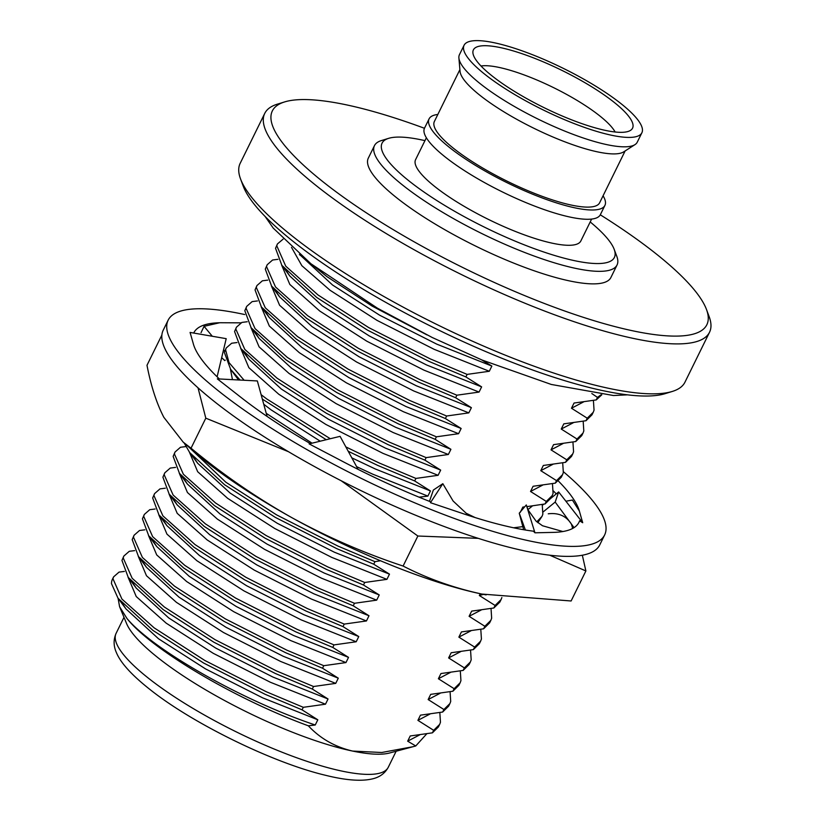 <?xml version="1.0" encoding="UTF-8"?>
<svg xmlns="http://www.w3.org/2000/svg" width="821" height="821" viewBox="0 0 821 821"><rect width="100%" height="100%" fill="white"/><g stroke="black" fill="none" stroke-linecap="round" stroke-linejoin="round"><path stroke-width="1.23" d="M672.368 391.422L665.061 393.68A242.133 56.423 -153.8 0 1 295.95 243.632A242.133 56.423 -153.8 0 1 243.211 186.1L240.543 178.947A247.85 57.757 26.2 0 0 294.523 237.833A247.85 57.757 26.2 0 0 672.368 391.422A247.85 57.757 26.2 0 0 684.95 382.196L709.529 332.259A247.85 57.757 -153.8 0 1 554.093 314.607A247.85 57.757 -153.8 0 1 319.092 187.896A247.85 57.757 -153.8 0 1 264.742 113.401A247.85 57.757 -153.8 0 1 277.334 104.175L284.641 101.917A242.133 56.423 26.2 0 0 325.434 183.709A242.133 56.423 26.2 0 0 579.708 316.147A242.133 56.423 26.2 0 0 706.491 309.496A242.133 56.423 26.2 0 0 653.752 251.965A242.133 56.423 26.2 0 0 600.295 214.804M264.742 113.401L240.173 163.338A247.85 57.757 26.2 0 0 240.543 178.947M424.457 128.281A242.133 56.423 26.2 0 0 284.641 101.917M424.95 140.637A129.451 30.161 26.2 0 0 388.641 138.339A129.451 30.161 26.2 0 0 410.449 182.067A129.451 30.161 26.2 0 0 546.396 252.878A129.451 30.161 26.2 0 0 614.18 249.317A129.451 30.161 26.2 0 0 590.196 221.947M614.18 249.317L616.848 256.48A135.178 31.496 -153.8 0 1 617.043 264.988A135.178 31.496 -153.8 0 1 532.275 255.362A135.178 31.496 -153.8 0 1 404.106 186.254A135.178 31.496 -153.8 0 1 374.468 145.625A135.178 31.496 -153.8 0 1 381.334 140.596L388.641 138.339M492.846 76.517A88.689 20.669 26.2 0 0 571.539 119.804A88.689 20.669 26.2 0 0 630.507 130.375A88.689 20.669 26.2 0 0 613.113 101.517A88.689 20.669 26.2 0 0 523.736 54.289A88.689 20.669 26.2 0 0 472.906 52.831A88.689 20.669 26.2 0 0 492.846 76.517M615.124 131.996A78.631 18.319 26.2 0 0 598.868 115.197A78.631 18.319 26.2 0 0 481.003 66.008M464.07 45.268L459.442 54.679A99.084 23.091 26.2 0 0 458.898 57.993A99.084 23.091 26.2 0 0 481.178 84.46A99.084 23.091 26.2 0 0 569.086 132.817A99.084 23.091 26.2 0 0 634.972 144.629A99.084 23.091 26.2 0 0 637.26 142.166L641.889 132.766A99.084 23.091 26.2 0 0 620.163 102.984A99.084 23.091 26.2 0 0 526.21 52.328A99.084 23.091 26.2 0 0 464.07 45.268A99.084 23.091 26.2 0 0 485.796 75.05A99.084 23.091 26.2 0 0 579.749 125.705A99.084 23.091 26.2 0 0 641.889 132.766M458.898 57.993L460.047 71.355A92.085 21.459 26.2 0 0 480.747 95.944A92.085 21.459 26.2 0 0 562.457 140.894A92.085 21.459 26.2 0 0 623.683 151.875L634.972 144.629M437.829 114.468A97.986 22.834 26.2 0 0 429.085 118.871L424.508 128.168A97.986 22.834 26.2 0 0 445.998 157.611A97.986 22.834 26.2 0 0 538.904 207.703A97.986 22.834 26.2 0 0 600.346 214.692L604.923 205.394A97.986 22.834 26.2 0 0 603.076 195.788M429.085 118.871A97.986 22.834 26.2 0 0 450.575 148.324A97.986 22.834 26.2 0 0 543.471 198.415A97.986 22.834 26.2 0 0 604.923 205.394M426.366 137.774L415.59 159.654A92.085 21.459 26.2 0 0 435.787 187.332A92.085 21.459 26.2 0 0 523.09 234.406A92.085 21.459 26.2 0 0 580.837 240.974L591.613 219.084M374.468 145.625L368.301 158.155A135.178 31.496 26.2 0 0 397.949 198.785A135.178 31.496 26.2 0 0 526.107 267.892A135.178 31.496 26.2 0 0 610.886 277.519L617.043 264.988M119.589 606.719L126.588 623.57A151.669 35.344 26.2 0 0 159.284 658.76A151.669 35.344 26.2 0 0 352.609 751.071A151.669 35.344 26.2 0 0 389.616 752.99L413.055 746.7L381.734 752.498L352.609 751.071C334.958 746.925 320.2 738.5 308.337 725.805C234.734 698.876 150.992 649.052 126.998 618.521L119.589 606.719L118.091 598.335M309.404 262.546L326.984 276.667L372.057 306.048L427.053 334.947M432.421 732.835L438.424 726.924L439.666 724.399L433.662 730.31L432.421 732.835L410.233 735.965L407.668 741.168L419.829 734.805M439.83 712.515L440.467 722.254L439.666 724.399M442.652 712.033L448.656 706.111L449.898 703.587L443.904 709.508L442.652 712.033L420.465 715.153L417.91 720.356L430.06 713.993M450.072 691.703L450.708 701.442L449.898 703.587M452.894 691.22L458.898 685.309L460.14 682.785L454.136 688.696L452.894 691.22L430.707 694.35L428.152 699.554L440.302 693.191M460.304 670.901L460.94 680.64L460.14 682.785M463.136 670.418L469.14 664.497L470.382 661.972L464.378 667.894L463.136 670.418L440.949 673.538L438.383 678.741L450.544 672.378M470.546 650.088L471.182 659.827L470.382 661.972M473.368 649.606L479.372 643.695L480.613 641.17L474.62 647.081L473.368 649.606L451.181 652.736L448.625 657.939L460.776 651.576M480.788 629.276L481.424 639.025L480.613 641.17M483.61 628.804L489.614 622.882L490.855 620.358L484.852 626.279L483.61 628.804L461.423 631.924L458.867 637.127L471.018 630.764M491.03 608.474L491.656 618.213L490.855 620.358M493.852 607.992L499.856 602.08L501.097 599.556L495.094 605.467L493.852 607.992L471.665 611.122L469.099 616.314L481.26 609.962M501.867 597.524L501.097 599.556M537.837 522.659L542.045 516.317L536.801 521.807M542.219 504.433L542.855 514.172L542.045 516.327M545.041 503.95L551.045 498.039L552.287 495.515L546.283 501.426L545.041 503.95L526.836 506.639M552.461 483.631L553.087 493.37L552.287 495.515M555.283 483.148L561.287 477.237L562.529 474.702L556.525 480.624L555.283 483.148L533.096 486.268L530.53 491.471L542.691 485.108M562.693 462.818L563.329 472.557L562.529 474.702M565.525 462.336L571.519 456.425L572.771 453.9L566.767 459.811L565.525 462.336L543.328 465.466L540.772 470.669L552.923 464.306M572.935 442.016L573.571 451.755L572.76 453.9M575.757 441.534L581.761 435.612L583.002 433.088L576.999 439.009L575.757 441.534L553.57 444.654L551.014 449.857L563.165 443.494M583.177 421.204L583.803 430.943L583.002 433.088M585.999 420.721L592.003 414.81L593.244 412.286L587.241 418.197L585.999 420.721L563.811 423.852L561.246 429.055L573.407 422.692M593.409 400.402L594.045 410.141L593.244 412.286M601.116 394.737L597.483 397.395L596.241 399.919L601.803 394.798M426.776 733.779L415.744 745.971L413.055 746.7M459.893 69.621L434.381 121.477A92.085 21.459 26.2 0 0 454.567 149.155A92.085 21.459 26.2 0 0 541.881 196.229A92.085 21.459 26.2 0 0 599.628 202.787L625.14 150.931M113.596 576.876L112.528 579.051A178.845 41.676 26.2 0 0 111.471 583.608L118.039 598.263L152.932 630.395L203.639 663.029L265.183 694.33L302.056 709.837L303.298 707.312L266.425 691.805L204.881 660.505L154.174 627.87L121.929 599.073L112.949 578.702L113.596 576.876L119.024 572.114L124.382 571.426M123.838 556.063L121.949 560.415L128.271 577.461L163.163 609.582L213.871 642.217L275.415 673.518L312.298 689.035L313.54 686.51L276.656 670.993L215.112 639.692L164.405 607.058L132.16 578.271L123.191 557.89L123.838 556.063L129.266 551.312L134.623 550.624M134.069 535.261L132.181 539.613L138.513 556.648L173.405 588.78L224.112 621.415L285.657 652.716L322.53 668.222L323.772 665.698L286.898 650.191L225.354 618.88L174.647 586.256L142.402 557.459L133.433 537.088L134.069 535.261L139.508 530.499L144.855 529.812M144.311 514.449L142.423 518.8L148.755 535.846L183.647 567.968L234.354 600.603L295.899 631.903L332.772 647.42L334.014 644.896L297.14 629.379L235.596 598.078L184.889 565.443L152.644 536.657L143.665 516.276L144.311 514.449L149.74 509.697L155.097 509.01M154.553 493.647L152.665 497.998L158.997 515.034L193.879 547.166L244.586 579.79L306.13 611.101L343.014 626.608L344.256 624.083L307.372 608.577L245.828 577.266L195.121 544.641L162.876 515.845L153.907 495.474L154.553 493.647L159.982 488.885L165.339 488.197M164.785 472.834L162.897 477.186L169.229 494.232L204.121 526.353L254.828 558.988L316.372 590.289L353.246 605.806L354.487 603.281L317.614 587.764L256.07 556.464L205.363 523.829L173.118 495.032L164.149 474.661L164.785 472.834L170.224 468.083L175.571 467.395M175.027 452.032L173.139 456.384L179.471 473.419L214.363 505.551L265.07 538.176L326.614 569.487L363.487 584.993L364.729 582.469L327.856 566.962L266.312 535.651L215.605 503.027L183.36 474.23L174.38 453.859L175.027 452.032L180.456 447.271L185.813 446.583M184.181 442.991L189.713 452.617L224.595 484.739L275.302 517.374L336.846 548.674L373.729 564.191L374.971 561.667L338.088 546.15L276.544 514.849L225.837 482.214L188.83 447.055M244.145 380.256L229.038 362.625L225.58 349.818L226.216 347.991L224.328 352.342L230.66 369.378L240.081 380.041M262.33 399.088L326.245 439.717M348.166 451.242L377.804 465.445L414.677 480.952L415.919 478.427L379.045 462.921L345.805 446.891M330.309 438.732L266.794 398.985L261.119 394.675M226.216 347.991L231.655 343.24L237.002 342.542M236.458 327.179L234.57 331.54L240.902 348.576L275.794 380.708L326.501 413.332L388.046 444.633L424.919 460.15L426.161 457.625L389.287 442.109L327.743 410.808L277.036 378.173L244.791 349.387L235.812 329.005L236.458 327.179L241.887 322.427L247.244 321.74M246.7 306.377L244.812 310.728L251.144 327.764L286.026 359.896L336.733 392.53L398.277 423.831L435.161 439.338L436.403 436.813L399.529 421.306L337.975 390.006L287.278 357.371L255.023 328.574L246.054 308.203L246.7 306.377L252.129 301.615L257.486 300.927M256.932 285.564L255.044 289.916L261.376 306.962L296.268 339.083L346.975 371.718L408.519 403.019L445.393 418.536L446.634 416.011L409.761 400.494L348.217 369.193L297.51 336.559L265.265 307.772L256.296 287.391L256.932 285.564L262.371 280.813L267.718 280.125M267.174 264.762L265.286 269.114L271.618 286.149L306.51 318.281L357.217 350.916L418.761 382.217L455.634 397.723L456.876 395.199L420.003 379.692L358.459 348.381L307.752 315.757L275.507 286.96L266.527 266.589L267.174 264.762L272.603 260L277.96 259.313M277.416 243.95L275.528 248.301L281.86 265.347L316.742 297.469L367.449 330.104L428.993 361.404L465.876 376.921L467.118 374.397L430.245 358.88L368.691 327.579L317.994 294.944L285.739 266.158L276.769 245.777L277.416 243.95L283.081 239.168M308.337 725.805L315.243 724.994L317.809 719.801L302.056 709.837M126.998 618.521C152.542 649.216 240.964 700.118 315.243 724.994M303.298 707.312L325.485 704.192L328.041 698.989L312.298 689.035M128.035 577.132L136.235 596.549L166.191 623.16L213.265 653.331L270.386 682.261L325.485 704.192M313.54 686.51L335.727 683.38L338.283 678.177L322.53 668.222M138.277 556.33L146.477 575.737L176.433 602.347L223.507 632.519L280.628 661.459L335.727 683.38M323.772 665.698L345.959 662.578L348.525 657.375L332.772 647.42M148.509 535.518L156.719 554.934L186.665 581.545L233.739 611.707L290.86 640.647L345.959 662.578M334.014 644.896L356.201 641.765L358.767 636.562L343.014 626.608M158.751 514.716L166.95 534.122L196.907 560.733L243.981 590.904L301.102 619.845L356.201 641.765M344.256 624.083L366.443 620.963L368.998 615.76L353.246 605.806M168.993 493.903L177.192 513.32L207.149 539.931L254.223 570.092L311.344 599.032L366.443 620.963M354.487 603.281L376.675 600.151L379.24 594.948L363.487 584.993M179.224 473.101L187.434 492.508L217.38 519.118L264.454 549.29L321.575 578.23L376.675 600.151M364.729 582.469L386.917 579.349L389.482 574.146L373.729 564.191M189.466 452.289L197.666 471.706L227.622 498.316L274.696 528.478L331.817 557.418L386.917 579.349M374.971 561.667L380.472 560.743M419.069 497.167L427.874 496.11L430.43 490.917L414.677 480.952M230.424 369.06L232.446 379.641M266.24 413.332L312.042 443.186M356.468 466.574L372.775 474.189L427.874 496.11M415.919 478.427L438.106 475.308L440.672 470.105L424.919 460.15M240.656 348.248L248.866 367.664L278.812 394.275L325.886 424.447L383.017 453.377L438.106 475.308M426.161 457.625L448.348 454.495L450.914 449.303L435.161 439.338M250.898 327.446L259.097 346.862L289.054 373.463L336.128 403.634L393.249 432.575L448.348 454.495M436.403 436.813L458.59 433.693L461.145 428.49L445.393 418.536M261.14 306.633L269.339 326.05L299.296 352.661L346.37 382.832L403.491 411.762L458.59 433.693M446.634 416.011L468.822 412.881L471.387 407.678L455.634 397.723M271.371 285.831L279.581 305.248L309.527 331.848L356.601 362.02L413.733 390.96L468.822 412.881M456.876 395.199L479.064 392.079L481.629 386.876L465.876 376.921M281.613 265.019L289.813 284.435L319.769 311.046L366.843 341.218L423.964 370.148L479.064 392.079M467.118 374.397L489.306 371.266L491.861 366.063L481.527 359.803M291.486 247.316L301.851 265.686L330.011 290.234L377.085 320.406L434.206 349.346L489.306 371.266M591.818 393.536L597.483 397.395M596.241 399.919L574.043 403.039L571.488 408.242L583.639 401.88M571.488 408.242L587.241 418.197M561.246 429.055L576.999 439.009M551.014 449.857L566.767 459.811M540.772 470.669L556.525 480.624M530.53 491.471L546.283 501.426M527.965 509.615L532.449 505.921M480.234 593.706L479.341 595.512L483.487 594.383M479.341 595.512L495.094 605.467M469.099 616.314L484.852 626.279M458.867 637.127L474.62 647.081M448.625 657.939L464.378 667.894M438.383 678.741L454.136 688.696M428.152 699.554L443.904 709.508M417.91 720.356L433.662 730.31M407.668 741.168L415.744 745.971M122.709 603.938L125.972 608.905L158.515 638.769L205.589 668.93L262.71 697.871L317.809 719.801M132.951 583.136L136.214 588.103L168.746 617.956L215.82 648.128L272.952 677.058L328.041 698.989M143.193 562.323L146.456 567.29L178.988 597.144L226.062 627.316L283.183 656.256L338.283 678.177M153.424 541.521L156.688 546.488L189.23 576.342L236.304 606.514L293.425 635.444L348.525 657.375M163.666 520.709L166.93 525.676L199.462 555.53L246.536 585.701L303.667 614.642L358.767 636.562M173.908 499.897L177.172 504.874L209.704 534.728L256.778 564.899L313.899 593.829L368.998 615.76M184.14 479.095L187.404 484.062L219.946 513.915L267.02 544.087L324.141 573.027L379.24 594.948M194.382 458.282L197.645 463.249L230.178 493.113L277.252 523.275L334.383 552.215L389.482 574.146M235.34 375.053L238.552 379.959M263.746 404.23L271.135 409.884L320.221 441.185M351.716 457.8L375.33 468.986L430.43 490.917M245.571 354.251L248.835 359.218L281.377 389.072L328.451 419.244L385.572 448.174L440.672 470.105M255.813 333.439L259.077 338.406L291.609 368.27L338.683 398.431L395.814 427.372L450.914 449.303M266.055 312.637L269.319 317.604L301.851 347.457L348.925 377.629L406.046 406.559L461.145 428.49M276.287 291.824L279.55 296.792L312.093 326.645L359.167 356.817L416.288 385.757L471.387 407.678M286.529 271.022L289.792 275.989L322.325 305.843L369.399 336.015L426.53 364.945L481.629 386.876M299.419 254.346L332.567 285.031L379.641 315.202L436.762 344.143L491.861 366.063M524.64 506.885L522.854 507.08L520.298 512.283M522.833 526.641L513.587 527.78M706.491 309.496L709.159 316.66A247.85 57.757 -153.8 0 1 709.529 332.259M563.504 471.808A243.232 56.68 -153.8 0 1 604.636 534.964L599.72 544.959A243.232 56.68 -153.8 0 1 526.6 551.332A243.232 56.68 -153.8 0 1 279.715 446.439A243.232 56.68 -153.8 0 1 163.225 330.175L168.141 320.19A243.232 56.68 -153.8 0 1 241.261 313.807A243.232 56.68 -153.8 0 1 244.689 314.535M604.636 534.964A243.232 56.68 -153.8 0 1 531.515 541.347A243.232 56.68 -153.8 0 1 284.63 436.454A243.232 56.68 -153.8 0 1 168.141 320.19M558.352 481.014A214.62 50.009 -153.8 0 1 579.38 511.052A214.62 50.009 -153.8 0 1 579.585 511.852L582.705 522.731L579.575 520.822A214.62 50.009 -153.8 0 1 578.959 522.33A214.62 50.009 -153.8 0 1 553.138 532.398A214.62 50.009 -153.8 0 1 551.876 532.418L534.953 532.808L533.383 531.187A214.62 50.009 -153.8 0 1 514.439 527.965A214.62 50.009 -153.8 0 1 463.208 513.7A214.62 50.009 -153.8 0 1 460.961 512.94L430.461 502.698L442.827 483.702L433.355 490.055L429.455 501.354M579.38 511.052L572.401 500.04L565.905 501.221M553.477 491.04A214.62 50.009 -153.8 0 1 556.258 493.903M193.705 333.059A214.62 50.009 -153.8 0 1 193.818 332.823A214.62 50.009 -153.8 0 1 219.638 322.756L204.06 326.317L201.042 332.679M219.371 378.963A214.62 50.009 -153.8 0 1 193.397 344.102A214.62 50.009 -153.8 0 1 193.192 343.311L190.072 332.423L226.206 338.663L217.103 376.798M310.359 443.597A214.62 50.009 -153.8 0 1 240.881 397.323A214.62 50.009 -153.8 0 1 239.28 396.061L217.319 378.861L257.353 380.944L267.092 416.421M430.963 501.939A214.62 50.009 -153.8 0 1 343.937 462.11A214.62 50.009 -153.8 0 1 341.557 460.858L309.137 443.894L340.089 436.341L358.1 469.366M219.638 322.756A214.62 50.009 -153.8 0 1 220.9 322.735L240.994 322.848M582.705 522.731L558.649 491.943L555.181 502.062L574.043 527.636M542.455 505.213L543.718 504.186M550.932 498.265L558.649 491.943M555.181 502.062L543.245 511.842M534.953 532.808L526.302 504.946L519.252 513.197L525.378 530.017M519.252 513.197L523.654 529.719M475.154 517.579L466.184 513.248L453.1 501.005L442.827 483.702M224.677 351.203L223.538 349.828M212.3 336.261L204.06 326.317M225.272 360.132L224.728 360.583L221.68 357.617M486.124 594.907A214.62 50.009 -153.8 0 1 484.277 594.537A214.62 50.009 -153.8 0 1 481.917 594.065L571.118 600.982L585.886 570.954L549.711 555.191M478.243 538.35L417.868 536.021L403.101 566.049C427.741 578.702 454.013 588.031 481.917 594.065A214.62 50.009 -153.8 0 1 291.876 517.671C327.384 537.139 364.452 553.262 403.101 566.049M417.868 536.021L341.228 480.778M288.448 451.694L205.804 418.176L191.036 448.204C222.994 474.651 256.604 497.803 291.876 517.671A214.62 50.009 -153.8 0 1 194.372 451.889L183.206 442.15L191.036 448.204M571.95 524.804L573.386 528.036M582.335 555.232L585.886 570.954M161.768 335.255L146.99 365.283C150.972 385.932 156.585 403.265 163.82 417.284L183.206 442.139M205.804 418.176L198.015 387.82M551.691 496.715A214.62 50.009 -153.8 0 1 552.194 497.228M571.324 523.952A214.62 50.009 -153.8 0 1 572.565 528.498M388.271 767.276C384.946 773.32 379.723 777.179 372.601 778.842C361.394 781.53 345.59 780.319 325.198 775.209C272.911 762.801 192.781 723.599 150.058 689.558C131.976 675.314 120.79 663.07 116.5 652.828C113.472 646.168 113.339 639.672 116.1 633.35A151.669 35.344 26.2 0 0 149.36 678.936A151.669 35.344 26.2 0 0 293.159 756.469A151.669 35.344 26.2 0 0 388.271 767.276L396.153 751.236M265.193 216.559L273.229 228.105L310.964 263.777L377.444 308.183L432.267 337.523L482.163 360.07L551.281 384.454L613.472 395.527L627.531 394.85M116.1 633.35L123.992 617.32M125.972 608.905L118.039 598.263M136.214 588.103L128.271 577.461M146.456 567.29L138.513 556.648M156.688 546.488L148.755 535.846M166.93 525.676L158.997 515.034M177.172 504.874L169.229 494.232M187.404 484.062L179.471 473.419M197.645 463.249L189.713 452.617M238.603 380.02L230.66 369.378M248.835 359.218L240.902 348.576M259.077 338.406L251.144 327.764M269.319 317.604L261.376 306.962M279.55 296.792L271.618 286.149M289.792 275.989L281.86 265.347M300.034 255.177L299.388 254.315M548.243 513.802C558.506 512.581 566.213 515.988 571.365 524.003M526.569 505.787L528.18 510.108L536.144 521.222L542.496 525.748L562.857 531.536"/></g></svg>
